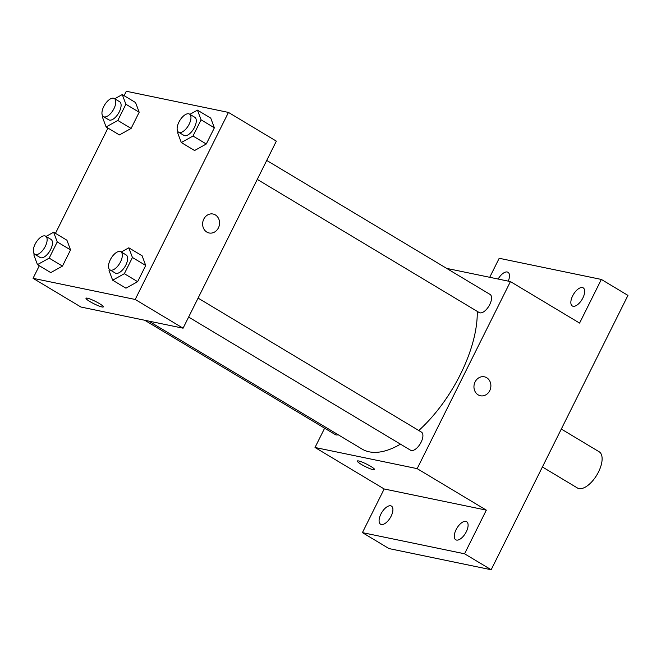 <?xml version="1.0" encoding="UTF-8"?>
<svg xmlns="http://www.w3.org/2000/svg" width="661" height="661" viewBox="0 0 661 661"><rect width="100%" height="100%" fill="white"/><g stroke="black" fill="none" stroke-linecap="round" stroke-linejoin="round"><path stroke-width="0.99" d="M542.408 466.972L577.417 487.983A21.119 9.981 -59 0 0 578.962 488.578A21.119 9.981 -59 0 0 597.701 473.507A21.119 9.981 -59 0 0 599.147 451.76L561.313 429.055M489.718 277.298L499.195 258.277L601.353 279.438L627.95 295.401L491.164 569.741L389.015 548.58L362.418 532.626L384.173 488.975L486.331 510.135L464.567 553.786L491.164 569.741M601.353 279.438L579.59 323.08L510.424 281.586L417.165 468.641L486.331 510.135M478.143 394.857A9.684 8.419 -78.3 0 1 474.557 383.206A9.684 8.419 -78.3 0 1 484.381 376.811A9.684 8.419 -78.3 0 1 490.66 387.99A9.684 8.419 -78.3 0 1 480.456 395.765A9.684 8.419 -78.3 0 1 478.143 394.857M466.294 531.783A10.559 4.991 121 0 1 455.751 539.781A10.559 4.991 121 0 1 456.082 529.668A10.559 4.991 121 0 1 466.616 521.669A10.559 4.991 121 0 1 466.294 531.783M391.114 516.208A10.559 4.991 121 0 1 380.571 524.206A10.559 4.991 121 0 1 380.893 514.093A10.559 4.991 121 0 1 391.436 506.095A10.559 4.991 121 0 1 391.114 516.208M464.567 553.786L362.418 532.626M417.165 468.641L315.016 447.48L384.173 488.975M315.016 447.48L324.634 428.196M498.138 279.041A10.559 4.991 121 0 1 508.012 272.282A10.559 4.991 121 0 1 508.259 281.14M582.87 297.971A10.559 4.991 121 0 1 572.327 305.969A10.559 4.991 121 0 1 572.657 295.855A10.559 4.991 121 0 1 583.192 287.857A10.559 4.991 121 0 1 582.87 297.971M148.717 321.081L362.013 449.05A98.563 46.584 -59 0 0 369.202 451.827A98.563 46.584 -59 0 0 400.467 444.159M418.777 430.509A98.563 46.584 -59 0 0 477.25 311.372M446.638 268.374L510.424 281.586M188.633 317.065L410.564 450.215A10.559 4.991 -59 0 0 411.332 450.513A10.559 4.991 -59 0 0 420.702 442.977A10.559 4.991 -59 0 0 421.429 432.104L198.085 298.103M257.278 179.395L479.2 312.546A10.559 4.991 -59 0 0 479.969 312.843A10.559 4.991 -59 0 0 489.347 305.308A10.559 4.991 -59 0 0 490.065 294.434L266.73 160.433M338.159 434.74A10.559 4.991 121 0 1 335.375 434.641L144.718 320.246M358.667 460.965A9.684 1.388 26.5 0 1 368.722 465.212A9.684 1.388 26.5 0 1 374.647 469.674A9.684 1.388 26.5 0 1 365.359 466.6A9.684 1.388 26.5 0 1 357.32 461.039A9.684 1.388 26.5 0 1 358.667 460.965M484.381 376.811A9.684 8.419 -78.3 0 1 490.66 387.99A9.684 8.419 -78.3 0 1 480.456 395.765M124.111 95.671L126.309 91.259L228.466 112.42L276.348 141.148L183.08 328.195L80.931 307.035L33.05 278.314L39.313 265.739M228.466 112.42L135.199 299.466L183.08 328.195M206.819 232.069A9.684 8.419 -78.3 0 1 203.233 220.419A9.684 8.419 -78.3 0 1 213.057 214.024A9.684 8.419 -78.3 0 1 219.336 225.203A9.684 8.419 -78.3 0 1 209.132 232.978A9.684 8.419 -78.3 0 1 206.819 232.069M135.563 102.546L139.182 112.23L131.109 128.432L119.41 134.943L131.109 128.432L139.182 112.23L135.563 102.546L122.26 94.564L125.887 104.248L117.807 120.451L106.107 126.962L102.488 117.278L102.984 116.278M142.107 255.782L145.726 265.474L137.653 281.669L125.954 288.188L137.653 281.669L145.726 265.474L142.107 255.782L128.804 247.809L132.431 257.493L124.351 273.695L112.651 280.206L109.032 270.514L109.528 269.523M55.466 233.341L107.958 128.069M135.199 299.466L33.05 278.314M210.743 118.112L214.371 127.804L206.29 143.999L194.59 150.518L206.29 143.999L214.371 127.804L210.743 118.112L197.449 110.139L201.068 119.823L192.995 136.026L181.296 142.536L177.669 132.844L178.164 131.853M66.918 240.216L70.545 249.899L62.465 266.102L50.765 272.613L62.465 266.102L70.545 249.899L66.918 240.216L53.624 232.234L57.243 241.918L49.17 258.12L37.47 264.631L33.843 254.948L34.339 253.948M87.343 298.177A9.684 1.388 26.5 0 1 97.39 302.424A9.684 1.388 26.5 0 1 103.323 306.886A9.684 1.388 26.5 0 1 94.036 303.812A9.684 1.388 26.5 0 1 85.996 298.243A9.684 1.388 26.5 0 1 87.343 298.177M103.323 306.886A9.684 1.388 26.5 0 1 94.044 303.804A9.684 1.388 26.5 0 1 85.996 298.243M213.057 214.024A9.684 8.419 -78.3 0 1 219.336 225.203A9.684 8.419 -78.3 0 1 209.132 232.978M46.072 236.431L53.624 232.234M34.793 254.295L40.114 257.484A10.559 4.991 -59 0 0 40.883 257.782A10.559 4.991 -59 0 0 50.253 250.255A10.559 4.991 -59 0 0 50.98 239.381L45.659 236.184A10.559 4.991 -59 0 0 35.942 242.67A10.559 4.991 -59 0 0 34.793 254.295A10.559 4.991 -59 0 0 35.562 254.592A10.559 4.991 -59 0 0 44.931 247.057A10.559 4.991 -59 0 0 45.659 236.184M57.243 241.918L70.545 249.899M49.17 258.12L62.465 266.102M37.47 264.631L50.765 272.613M114.717 98.762L122.26 94.564M103.43 116.625L108.751 119.815A10.559 4.991 -59 0 0 109.519 120.112A10.559 4.991 -59 0 0 118.897 112.585A10.559 4.991 -59 0 0 119.616 101.711L114.295 98.514A10.559 4.991 -59 0 0 104.587 105A10.559 4.991 -59 0 0 103.43 116.625A10.559 4.991 -59 0 0 104.198 116.923A10.559 4.991 -59 0 0 113.576 109.387A10.559 4.991 -59 0 0 114.295 98.514M125.887 104.248L139.182 112.23M117.807 120.451L131.109 128.432M106.107 126.962L119.41 134.943M121.26 252.006L128.804 247.809M109.974 269.87L115.295 273.059A10.559 4.991 -59 0 0 116.063 273.357A10.559 4.991 -59 0 0 125.441 265.821A10.559 4.991 -59 0 0 126.16 254.948L120.839 251.758A10.559 4.991 -59 0 0 111.131 258.244A10.559 4.991 -59 0 0 109.974 269.87A10.559 4.991 -59 0 0 110.742 270.167A10.559 4.991 -59 0 0 120.12 262.632A10.559 4.991 -59 0 0 120.839 251.758M132.431 257.493L145.726 265.474M124.351 273.695L137.653 281.669M112.651 280.206L125.954 288.188M189.897 114.336L197.449 110.139M178.619 132.2L183.932 135.389A10.559 4.991 -59 0 0 184.708 135.687A10.559 4.991 -59 0 0 194.078 128.151A10.559 4.991 -59 0 0 194.805 117.278L189.484 114.089A10.559 4.991 -59 0 0 179.767 120.575A10.559 4.991 -59 0 0 178.619 132.2A10.559 4.991 -59 0 0 179.387 132.497A10.559 4.991 -59 0 0 188.757 124.962A10.559 4.991 -59 0 0 189.484 114.089M201.068 119.823L214.371 127.804M192.995 136.026L206.29 143.999M181.296 142.536L194.59 150.518"/></g></svg>

